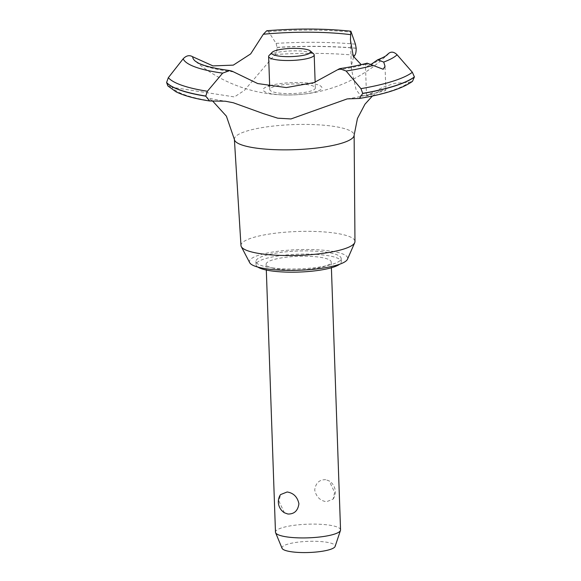 <?xml version="1.0" encoding="UTF-8"?>
<svg xmlns="http://www.w3.org/2000/svg" width="581" height="581" viewBox="0 0 581 581"><rect width="100%" height="100%" fill="white"/><g stroke="black" fill="none" stroke-linecap="round" stroke-linejoin="round"><path stroke-width="0.44" stroke-dasharray="2.9 2.18" d="M273.259 267.994A42.653 8.94 178 0 1 255.916 261.435A42.653 8.94 178 0 1 279.178 252.619A42.653 8.94 178 0 1 323.828 251.9A42.653 8.94 178 0 1 341.17 258.458A42.653 8.94 178 0 1 317.909 267.267A42.653 8.94 178 0 1 273.259 267.994M257.862 267.086A42.653 8.94 178 0 1 256.025 264.616A42.653 8.94 178 0 1 279.287 255.8A42.653 8.94 178 0 1 323.937 255.081A42.653 8.94 178 0 1 341.279 261.639A42.653 8.94 178 0 1 339.624 264.232M240.97 245.502A57.04 11.954 178 0 1 271.93 233.671A57.04 11.954 178 0 1 331.78 232.683A57.04 11.954 178 0 1 354.969 241.522M249.692 262.677A49.167 10.305 178 0 1 274.058 251.82A49.167 10.305 178 0 1 327.691 250.672A49.167 10.305 178 0 1 347.467 259.264M234.397 139.447A59.908 12.557 178 0 1 234.383 139.295A59.908 12.557 178 0 1 266.904 126.869A59.908 12.557 178 0 1 329.768 125.83A59.908 12.557 178 0 1 354.127 135.112A59.908 12.557 178 0 1 354.127 135.264M211.034 100.978A121.828 25.535 178 0 1 172.02 87.295L234.419 96.925L244.361 90.44L275.067 54.505C276.338 53.496 276.999 51.157 277.043 47.482L276.113 43.379L268.487 31.657L266.752 30.749M353.568 56.931L351.498 65.137L351.447 69.161L356.117 89.75L360.54 95.415L366.132 95.938L382.356 87.528L394.55 83.323L409.467 82.219A121.828 25.535 178 0 1 358.383 98.472M275.067 54.505A121.828 25.535 178 0 1 354.824 55.224M383.954 91.115L385.864 90.135L383.445 90.149L368.456 95.56L366.517 95.814L370.387 94.18L383.954 91.115M367.119 63.169L365.841 64.266L365.464 65.682L367.432 66.249L371.382 64.179M317.952 256.984A32.558 6.827 -2 0 0 283.869 257.536A32.558 6.827 -2 0 0 266.113 264.261A32.558 6.827 -2 0 0 279.352 269.264A32.558 6.827 -2 0 0 313.435 268.712A32.558 6.827 -2 0 0 331.192 261.987A32.558 6.827 -2 0 0 317.952 256.984M325.73 479.695C319.383 479.543 315.708 482.971 314.713 489.972C316.187 496.813 320.116 500.735 326.5 501.737L333.145 499.086L334.627 492.383L329.202 480.93L325.73 479.695M340.546 529.879A32.558 6.827 -2 0 0 327.314 524.875A32.558 6.827 -2 0 0 293.223 525.427A32.558 6.827 -2 0 0 275.474 532.152M284.429 512.791L279.011 501.338L280.485 494.627M282.046 548.29A26.632 5.585 178 0 1 295.555 542.487A26.632 5.585 178 0 1 324.351 541.899A26.632 5.585 178 0 1 335.114 546.438M269.126 55.435A22.79 4.779 178 0 1 304.923 51.382A22.79 4.779 178 0 1 313.624 53.88M306.078 84.47A22.79 4.779 178 0 1 315.345 87.978A22.79 4.779 178 0 1 302.912 92.684A22.79 4.779 178 0 1 279.054 93.076A22.79 4.779 178 0 1 269.787 89.568A22.79 4.779 178 0 1 282.221 84.862A22.79 4.779 178 0 1 306.078 84.47M365.841 64.266A98.741 20.698 178 0 1 336.268 70.119M233.308 71.87A98.741 20.698 178 0 1 232.785 71.804A98.741 20.698 178 0 1 195.339 61.194A143.26 143.26 0 0 0 387.629 54.483A98.741 20.698 178 0 1 375.195 61.288M385.929 55.812L372.784 63.932L361.215 64.651M269.657 85.69A29.362 6.151 178 0 1 310.436 83.294A29.362 6.151 178 0 1 316.187 91.638A29.362 6.151 178 0 1 275.612 94.369A29.362 6.151 178 0 1 268.299 86.119M409.467 82.219L412.481 81.369M167.865 85.908L172.02 87.295M277.035 47.352A127.631 26.755 178 0 1 356.189 48.158M277.043 47.482A127.631 26.755 178 0 1 356.189 48.288M268.487 31.657A108.654 22.775 178 0 1 351.331 32.18M276.113 43.379A125.532 26.312 178 0 1 355.434 44.149M255.916 261.435L256.025 264.616M212.443 100.833L206.596 97.419C207.54 98.102 213.764 99.366 225.254 101.21M385.864 90.135L385.029 66.278M266.113 264.261L266.316 270.034M333.145 499.094A13.022 13.022 0 0 0 329.209 480.93M315.345 87.978L315.142 82.197M269.787 89.568L269.678 86.358M331.192 261.987L331.395 267.761M366.517 95.814L365.464 65.682M347.227 98.893C356.647 97.39 364.367 95.821 370.387 94.18M372.428 95.988L378.928 91.406L377.672 91.914M351.447 69.161L350.43 39.951M341.17 258.458L341.279 261.639"/><path stroke-width="0.87" d="M339.624 264.232A42.653 8.94 178 0 1 273.368 271.174A42.653 8.94 178 0 1 257.862 267.086M354.127 135.191L354.969 241.522A57.04 11.954 178 0 1 354.73 242.655A57.04 11.954 178 0 1 321.293 253.577A57.04 11.954 178 0 1 264.152 254.202A57.04 11.954 178 0 1 241.289 246.62A57.04 11.954 178 0 1 240.97 245.502L234.39 139.375M354.73 242.655L347.467 259.264A49.167 10.305 178 0 1 318.649 268.683A49.167 10.305 178 0 1 269.402 269.221A49.167 10.305 178 0 1 249.692 262.677L241.289 246.62M372.428 95.988L364.97 104.195L357.446 118.488L354.127 135.264A59.908 12.557 178 0 1 342.456 142.977A59.908 12.557 178 0 1 258.741 148.438A59.908 12.557 178 0 1 234.397 139.447L226.401 116.164L212.443 100.833M361.215 64.651L353.263 56.219L350.43 39.951L350.866 31.214L355.434 44.149L356.189 48.288C356.168 51.847 355.71 54.156 354.824 55.224L353.568 56.931M350.866 31.214C324.946 28.491 296.906 28.331 266.752 30.749L263.324 34.25L250.665 53.902L233.308 65.13L212.958 65.9L192.645 56.742C189.421 54.854 186.254 55.544 183.153 58.819L168.33 77.68L166.602 82.495L167.865 85.908L175.963 91.776C183.828 95.669 195.049 98.734 209.625 100.978L205.754 96.163L207.402 91.261L222.661 73.126L229.785 70.548L232.197 71.231L257.681 83.555L286.295 87.578L314.06 82.596L339.609 68.652L346.116 71.02L360.946 88.646L362.711 93.359L359.486 98.458L347.227 98.893L290.965 118.945L277.703 118.183L263.513 113.665L233.293 102.75L225.254 101.21L209.625 100.978M359.486 98.458C384.796 94.209 402.459 88.508 412.481 81.369L414.391 76.917A127.631 26.755 178 0 1 394.724 85.886A127.631 26.755 178 0 1 362.711 93.359M414.398 77.041A127.631 26.755 178 0 1 394.731 86.017A127.631 26.755 178 0 1 362.711 93.49M371.382 64.179L377.585 59.85L383.714 62.065L385.029 66.278L383.191 69.248L367.119 63.169C359.305 65.275 350.14 67.106 339.609 68.652M266.316 270.034L275.474 532.152A32.558 6.827 -2 0 0 275.59 532.683A32.558 6.827 -2 0 0 288.706 537.156A32.558 6.827 -2 0 0 321.649 536.764A32.558 6.827 -2 0 0 340.466 530.417A32.558 6.827 -2 0 0 340.546 529.879L331.395 267.761M287.9 514.025L284.429 512.791A13.022 13.022 0 0 1 280.485 494.627L287.13 491.984C293.514 492.978 297.443 496.908 298.917 503.749C297.93 510.75 294.255 514.178 287.9 514.025M340.466 530.417L335.114 546.438A26.632 5.585 178 0 1 319.724 551.623A26.632 5.585 178 0 1 292.773 551.95A26.632 5.585 178 0 1 282.046 548.29L275.59 532.683M302.883 48.819A19.536 4.096 -2 0 0 272.198 52.29A19.536 4.096 -2 0 0 279.715 56.19A19.536 4.096 -2 0 0 301.989 55.573A19.536 4.096 -2 0 0 310.341 50.961A19.536 4.096 -2 0 0 302.883 48.819M310.341 50.961L313.624 53.88A22.79 4.779 178 0 1 314.19 54.89A22.79 4.779 178 0 1 301.757 59.596A22.79 4.779 178 0 1 277.9 59.981A22.79 4.779 178 0 1 268.633 56.48A22.79 4.779 178 0 1 269.126 55.435L272.198 52.29M414.391 76.917L412.372 72.284L397.106 54.796C394.078 51.796 391.224 51.36 388.551 53.474L385.929 55.812M195.339 61.194A98.741 20.698 178 0 1 195.296 61.158A98.741 20.698 178 0 1 192.645 56.749M263.324 34.25A98.741 20.698 178 0 1 349.856 34.548A98.741 20.698 178 0 1 350.372 34.613M388.551 53.474A98.741 20.698 178 0 1 387.672 54.44A98.741 20.698 178 0 1 387.629 54.483M268.299 86.119A29.362 6.151 178 0 1 268.945 85.908A29.362 6.151 178 0 1 269.657 85.69M205.754 96.163A127.631 26.755 178 0 1 166.609 82.625M205.747 96.032A127.631 26.755 178 0 1 166.602 82.495M373.205 65.413A108.654 22.775 178 0 1 346.116 71.02M412.372 72.284A125.532 26.312 178 0 1 392.879 81.217A125.532 26.312 178 0 1 360.946 88.646M397.106 54.796A108.654 22.775 178 0 1 383.714 62.065M207.402 91.261A125.532 26.312 178 0 1 168.33 77.68M222.661 73.126A108.654 22.775 178 0 1 183.16 58.812M315.142 82.197L314.19 54.89M269.678 86.358L268.633 56.48M377.585 59.85C383.017 57.672 386.38 55.87 387.672 54.44M195.296 61.158L198.041 62.893C203.975 65.973 214.556 68.522 229.785 70.548"/></g></svg>
